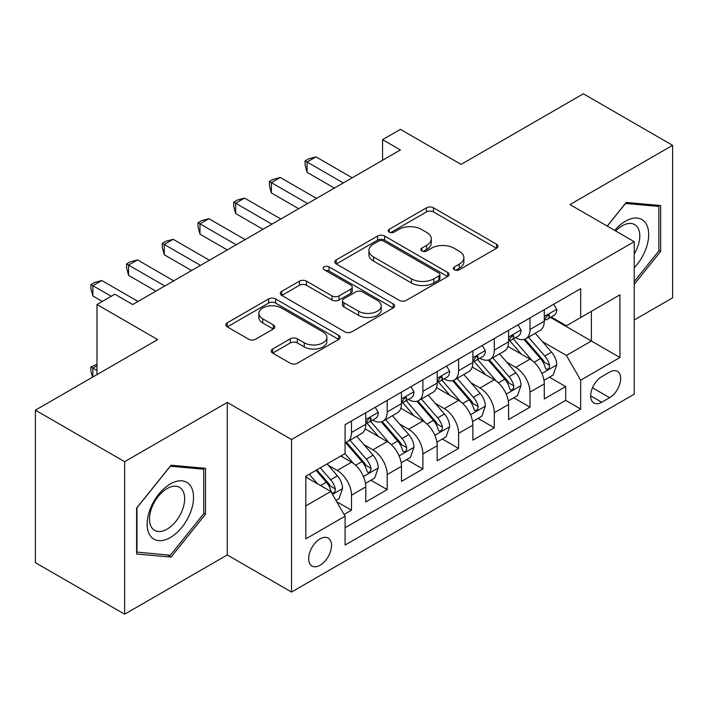 <?xml version="1.0" encoding="UTF-8"?>
<svg xmlns="http://www.w3.org/2000/svg" width="708" height="708" viewBox="0 0 708 708"><rect width="100%" height="100%" fill="white"/><g stroke="black" fill="none" stroke-linecap="round" stroke-linejoin="round"><path stroke-width="1.06" d="M454.412 269.766A3.469 2 0 0 0 459.315 269.766L496.547 248.269A4.956 2.859 0 0 0 497.998 246.251A4.956 2.859 0 0 0 496.547 244.225L433.473 207.807A4.956 2.859 0 0 0 426.464 207.807L389.241 229.304A3.469 2 0 0 0 388.223 230.719A3.469 2 0 0 0 389.241 232.136A3.469 2 0 0 0 394.144 232.136L398.958 229.357A15.859 9.151 0 0 1 421.384 229.357L426.641 232.392A15.859 9.151 0 0 1 431.287 238.861A15.859 9.151 0 0 1 426.641 245.34L421.826 248.119A3.469 2 0 0 0 420.809 249.535A3.469 2 0 0 0 421.826 250.951A3.469 2 0 0 0 426.729 250.951L431.544 248.172A15.859 9.151 0 0 1 453.97 248.172L459.226 251.207A15.859 9.151 0 0 1 463.873 257.677A15.859 9.151 0 0 1 459.226 264.155L454.412 266.934A3.469 2 0 0 0 453.394 268.35A3.469 2 0 0 0 454.412 269.766L454.412 266.934M320.087 565.25A16.151 9.328 120 0 0 330.645 551.019A16.151 9.328 120 0 0 328.167 538.071A16.151 9.328 120 0 0 320.087 538.868A16.151 9.328 120 0 0 309.538 553.107A16.151 9.328 120 0 0 312.007 566.055A16.151 9.328 120 0 0 320.087 565.25M272.642 349.017A4.956 2.859 0 0 0 271.191 351.035A4.956 2.859 0 0 0 272.642 353.062L290.342 363.275A4.956 2.859 0 0 0 297.342 363.275L338.69 339.406A4.956 2.859 0 0 0 340.141 337.38A4.956 2.859 0 0 0 338.69 335.362L275.624 298.944A4.956 2.859 0 0 0 268.615 298.944L227.268 322.821A4.956 2.859 0 0 0 225.817 324.839A4.956 2.859 0 0 0 227.268 326.866L248.641 339.203A4.956 2.859 0 0 0 255.65 339.203L273.341 328.99A4.956 2.859 0 0 0 274.793 326.963A4.956 2.859 0 0 0 273.341 324.945L262.748 318.821A13.257 7.655 0 0 1 258.863 313.414A13.257 7.655 0 0 1 267.049 306.343A13.257 7.655 0 0 1 281.492 307.998L323.016 331.972A13.257 7.655 0 0 1 326.892 337.38A13.257 7.655 0 0 1 318.715 344.451A13.257 7.655 0 0 1 304.263 342.796L297.342 338.796A4.956 2.859 0 0 0 290.342 338.796L272.642 349.017L272.642 353.062M634.226 319.998L672.6 297.838L672.6 145.326L583.357 93.801L461.094 164.389L400.409 129.352L382.559 139.662L400.409 149.963L132.679 304.537L114.829 294.227L96.978 304.537L96.978 374.612M124.643 461.687L124.643 614.199L227.277 554.948L227.277 402.436L124.643 461.687L35.4 410.162L157.663 339.575L96.978 304.537M227.277 402.436L291.528 439.526L634.226 241.676L634.226 394.188L291.528 592.047L291.528 439.526M672.6 145.326L569.967 204.577L634.226 241.676M399.312 300.36A4.956 2.859 0 0 0 406.321 300.36L447.668 276.492A4.956 2.859 0 0 0 449.12 274.465A4.956 2.859 0 0 0 447.668 272.447L384.594 236.029A4.956 2.859 0 0 0 377.585 236.029L336.238 259.907A4.956 2.859 0 0 0 334.787 261.925A4.956 2.859 0 0 0 336.238 263.951L399.312 300.36M325.538 270.518A3.469 2 0 0 1 329.061 271.005L329.061 266.881L393.179 303.9A4.956 2.859 0 0 1 394.63 305.927A4.956 2.859 0 0 1 393.179 307.945L351.832 331.822A4.956 2.859 0 0 1 344.823 331.822L281.757 295.404L281.757 291.36A4.956 2.859 0 0 0 280.306 293.386A4.956 2.859 0 0 0 281.757 295.404M281.757 291.36L299.449 281.147A4.956 2.859 0 0 1 306.458 281.147L332.034 295.909A4.956 2.859 0 0 0 339.044 295.909L350.779 289.138A4.956 2.859 0 0 0 352.23 287.112A4.956 2.859 0 0 0 350.779 285.085L324.149 269.713A3.469 2 0 0 1 323.131 268.297A3.469 2 0 0 1 325.273 266.447A3.469 2 0 0 1 329.061 266.881M124.643 614.199L35.4 562.674L35.4 410.162M344.097 514.495L351.504 510.22L336.689 501.671M328.255 465.271L337.22 470.448A20.196 11.655 60 0 1 351.504 495.175L365.779 486.936L365.779 501.981L387.196 489.609L370.957 480.236M363.956 444.659L372.921 449.837A20.196 11.655 60 0 1 387.196 474.564L401.48 466.324L401.48 481.369L422.897 469.006L406.658 459.625M399.657 424.048L408.613 429.225A20.196 11.655 60 0 1 422.897 453.961L437.172 445.713L437.172 460.758L458.589 448.394L442.35 439.013M435.349 403.445L444.314 408.613A20.196 11.655 60 0 1 458.589 433.349L472.873 425.101L472.873 440.146L494.29 427.782L478.05 418.41M471.05 382.833L480.015 388.011A20.196 11.655 60 0 1 494.29 412.737L508.574 404.498L508.574 419.543L529.991 407.171L529.991 392.126A20.196 11.655 -120 0 0 515.707 367.399L506.751 362.222M513.742 397.799L529.991 407.171M365.779 486.936A20.196 11.655 -120 0 0 351.504 462.2L340.787 456.014M401.48 466.324A20.196 11.655 -120 0 0 387.196 441.588L365.124 428.844M437.172 445.713A20.196 11.655 -120 0 0 422.897 420.986L400.816 408.233M472.873 425.101A20.196 11.655 -120 0 0 458.589 400.374L436.517 387.63M508.574 404.498A20.196 11.655 -120 0 0 494.29 379.762L472.218 367.018M609.597 372.134L601.738 376.674A15.647 9.036 120 0 0 591.516 390.462A15.647 9.036 120 0 0 593.915 403.002A15.647 9.036 120 0 0 601.738 402.224L609.597 397.692A15.647 9.036 120 0 0 619.819 383.904A15.647 9.036 120 0 0 617.42 371.364A15.647 9.036 120 0 0 609.597 372.134M305.812 505.893L330.795 491.467L345.079 516.203L345.079 545.054L580.675 409.029L580.675 380.178L566.4 355.443L542.443 341.61M345.079 516.203L305.812 538.868L305.812 476.219L345.079 453.545L345.079 424.694L580.675 288.669L580.675 317.52L619.942 294.847L619.942 357.505L580.675 380.178M372.735 420.048L372.921 420.154A20.196 11.655 60 0 0 383.019 421.154L397.294 412.914A20.196 11.655 -120 0 0 401.48 403.666L401.48 392.126M408.428 399.436L408.613 399.551A20.196 11.655 60 0 0 418.711 400.551L432.995 392.303A20.196 11.655 -120 0 0 437.172 383.063L437.172 371.514M444.128 378.833L444.314 378.939A20.196 11.655 60 0 0 454.412 379.939L468.687 371.691A20.196 11.655 -120 0 0 472.873 362.452L472.873 350.911M479.829 358.221L480.015 358.328A20.196 11.655 60 0 0 490.113 359.328L504.388 351.088A20.196 11.655 -120 0 0 508.574 341.84L508.574 330.3M345.079 527.743L565.683 400.374L565.683 386.568L544.266 398.931L544.266 383.886A20.196 11.655 -120 0 0 529.991 359.151L507.91 346.407M515.521 337.61L515.707 337.716A20.196 11.655 -120 0 0 525.805 338.716A20.196 11.655 -120 0 0 529.991 329.477L529.991 317.936M525.805 338.716L540.089 330.477A20.196 11.655 -120 0 0 544.266 321.228L544.266 309.688M351.504 420.977L351.504 432.526A20.196 11.655 60 0 1 347.318 441.765A20.196 11.655 60 0 1 345.079 442.58M347.318 441.765L361.602 433.526A20.196 11.655 -120 0 0 365.779 424.278L365.779 412.737M387.196 400.374L387.196 411.914A20.196 11.655 60 0 1 383.019 421.154M422.897 379.762L422.897 391.303A20.196 11.655 60 0 1 418.711 400.551M458.589 359.151L458.589 370.691A20.196 11.655 60 0 1 454.412 379.939M494.29 338.539L494.29 350.079A20.196 11.655 60 0 1 490.113 359.328M494.29 412.737L494.29 427.782M458.589 433.349L458.589 448.394M422.897 453.961L422.897 469.006M387.196 474.564L387.196 489.609M351.504 495.175L351.504 510.22M330.795 491.467L305.812 477.042M566.4 355.443L591.392 341.017L591.392 311.334L619.942 294.847M550.505 317.414L619.942 357.505M551.222 316.998L566.4 325.769L580.675 317.52M227.277 554.948L291.528 592.047M382.559 139.662L382.559 160.265M549.443 377.187L565.683 386.568M565.683 400.374L580.675 409.029M634.226 284.315L660.644 251.455L660.644 205.524L626.191 202.444L607.199 226.073M136.6 554.001L171.053 557.081L205.497 514.229L205.497 468.298L171.053 465.218L136.6 508.07L136.6 554.001M658.856 250.42L660.644 251.455M203.709 513.194L205.497 514.229M167.407 554.975L171.053 557.081M455.793 270.252L459.226 268.27A15.859 9.151 0 0 0 463.873 261.801L463.873 257.677M431.287 238.861L431.287 242.986A15.859 9.151 0 0 1 426.641 249.455L423.207 251.437M496.476 248.304L433.473 211.931A4.956 2.859 0 0 0 426.464 211.931L390.621 232.631M447.598 276.527L384.594 240.154A4.956 2.859 0 0 0 377.585 240.154L336.309 263.987M438.907 275.881A3.469 2 0 0 0 439.925 274.465A3.469 2 0 0 0 438.907 273.049L383.541 241.092A3.469 2 0 0 0 378.638 241.092L373.559 244.021A15.859 9.151 0 0 0 368.912 250.499A15.859 9.151 0 0 0 373.559 256.969L411.401 278.819A15.859 9.151 0 0 0 433.827 278.819L438.907 275.881L438.907 280.005A3.469 2 0 0 0 439.925 278.589L439.925 274.465M368.912 250.499L368.912 254.614A15.859 9.151 0 0 0 373.559 261.093L373.559 256.969M438.907 280.005L433.827 282.943A15.859 9.151 0 0 1 411.401 282.943L373.559 261.093M281.819 295.448L299.449 285.262L299.449 281.147M352.23 287.112L352.23 291.236A4.956 2.859 0 0 1 350.779 293.254L339.044 300.033A4.956 2.859 0 0 1 332.034 300.033L306.458 285.262A4.956 2.859 0 0 0 299.449 285.262M329.061 271.005L393.117 307.989M358.575 311.237A13.257 7.655 0 0 0 373.019 312.892A13.257 7.655 0 0 0 381.205 305.821A13.257 7.655 0 0 0 377.32 300.413L362.691 291.97A4.956 2.859 0 0 0 355.69 291.97L343.946 298.741A4.956 2.859 0 0 0 342.495 300.767A4.956 2.859 0 0 0 343.946 302.794L358.575 311.237L358.575 315.361A13.257 7.655 0 0 0 373.019 317.016A13.257 7.655 0 0 0 381.205 309.945L381.205 305.821M342.495 300.767L342.495 304.891A4.956 2.859 0 0 0 343.946 306.909L343.946 302.794M358.575 315.361L343.946 306.909M326.892 337.38L326.892 341.504A13.257 7.655 0 0 1 318.715 348.575A13.257 7.655 0 0 1 304.263 346.92L297.342 342.92A4.956 2.859 0 0 0 290.342 342.92L272.713 353.097M258.863 313.414L258.863 317.529A13.257 7.655 0 0 0 262.748 322.945L262.748 318.821M273.279 329.025L262.748 322.945M338.628 339.442L275.624 303.068A4.956 2.859 0 0 0 268.615 303.068L227.33 326.901M543.965 380.346L553.196 375.019L556.762 364.717A13.381 7.726 -120 0 0 551.55 352.159L535.239 333.273M531.974 360.461L513.335 338.875M521.362 354.177L510.548 341.645A32.055 18.505 -120 0 0 509.548 340.53M523.991 339.442L540.487 358.54A13.381 7.726 60 0 1 545.257 367.762L546.231 369.346L548.036 369.089L549.249 367.62L549.541 365.284A13.381 7.726 -120 0 0 544.771 356.071L528.46 337.185M524.955 339.132L542.682 359.655A6.815 3.938 60 0 1 544.399 362.319L549.541 365.284M553.727 304.228L556.762 309.484A13.381 7.726 60 0 1 553.992 315.405L547.204 319.317A13.381 7.726 -120 0 0 549.541 316.237L549.258 315.051L547.585 315.379L545.257 318.706A13.381 7.726 60 0 1 544.266 320.609M343.291 182.938L307.06 162.017L315.98 156.866L352.212 177.788M544.717 319.945L544.771 319.945A13.381 7.726 -120 0 0 547.204 319.317M334.362 188.089L307.06 172.327L307.06 162.017L305.095 160.884L308.661 158.822L315.98 156.866M307.06 172.327L305.095 165.008L305.095 160.884M634.226 267.73A32.816 18.948 120 0 0 648.254 229.666A32.816 18.948 120 0 0 625.483 221.17A32.816 18.948 120 0 0 614.73 230.419M634.226 253.968A24.842 14.346 120 0 0 634.651 224.569A24.842 14.346 120 0 0 622.226 225.799A24.842 14.346 120 0 0 615.721 230.994M607.269 226.109L625.483 203.462L658.856 206.444L658.856 250.942L634.226 281.589M656.643 205.161L658.856 206.444M190.434 512.53A32.816 18.948 120 0 0 181.938 480.838A32.816 18.948 120 0 0 150.238 508.946A32.816 18.948 120 0 0 158.734 540.638A32.816 18.948 120 0 0 190.434 512.53M182.301 510.22A24.842 14.346 120 0 0 179.505 487.343A24.842 14.346 120 0 0 151.866 507.503A24.842 14.346 120 0 0 154.663 530.372A24.842 14.346 120 0 0 182.301 510.22M136.963 552.258L136.963 507.76L170.336 466.236L203.709 469.218L203.709 513.716L170.336 555.24L136.6 552.054M201.506 467.935L203.709 469.218M508.273 400.958L517.495 395.63L521.061 385.329A13.381 7.726 -120 0 0 515.849 372.762L499.547 353.885M496.273 381.063L477.635 359.487M485.67 374.78L474.847 362.257A32.055 18.505 -120 0 0 473.856 361.142M488.29 360.053L504.786 379.152A13.381 7.726 60 0 1 509.556 388.373L510.53 389.958L512.335 389.701L513.548 388.232L513.84 385.895A13.381 7.726 -120 0 0 509.07 376.683L492.759 357.797M489.263 359.744L506.99 380.267A6.815 3.938 60 0 1 508.707 382.931L513.84 385.895M472.572 421.57L481.794 416.242L485.369 405.932A13.381 7.726 -120 0 0 480.157 393.374L463.846 374.488M460.581 401.675L441.934 380.099M449.969 395.391L439.146 382.869A32.055 18.505 -120 0 0 438.155 381.754M452.589 380.665L469.085 399.763A13.381 7.726 60 0 1 473.856 408.976L474.829 410.569L476.643 410.313L477.847 408.843L478.139 406.507A13.381 7.726 -120 0 0 473.369 397.294L457.067 378.408M453.562 380.355L471.289 400.878A6.815 3.938 60 0 1 473.006 403.542L478.139 406.507M436.871 442.181L446.102 436.854L449.669 426.543A13.381 7.726 -120 0 0 444.456 413.985L428.145 395.099M424.88 422.287L406.242 400.701M414.269 416.003L403.454 403.48A32.055 18.505 -120 0 0 402.463 402.356M416.897 401.277L433.393 420.375A13.381 7.726 60 0 1 438.163 429.588L439.137 431.172L440.942 430.924L442.155 429.446L442.447 427.119A13.381 7.726 -120 0 0 437.677 417.897L421.366 399.02M417.862 400.958L435.588 421.481A6.815 3.938 60 0 1 437.305 424.154L442.447 427.119M401.179 462.784L410.401 457.465L413.968 447.155A13.381 7.726 -120 0 0 408.764 434.597L392.453 415.711M389.179 442.898L370.541 421.313M378.576 436.615L367.753 424.083A32.055 18.505 -120 0 0 366.762 422.968M381.196 421.88L397.692 440.987A13.381 7.726 60 0 1 402.463 450.2L403.436 451.784L405.241 451.527L406.454 450.058L406.746 447.73A13.381 7.726 -120 0 0 401.976 438.509L385.665 419.623M382.17 421.57L399.896 442.093A6.815 3.938 60 0 1 401.613 444.757L406.746 447.73M518.026 324.839L521.061 330.087A13.381 7.726 60 0 1 518.291 336.008L511.512 339.929A13.381 7.726 -120 0 0 513.84 336.849L513.557 335.654L511.884 335.99L509.556 339.318A13.381 7.726 60 0 1 508.574 341.221M307.591 203.55L271.359 182.629L280.288 177.478L316.52 198.399M509.017 340.557L509.07 340.557A13.381 7.726 -120 0 0 511.512 339.929M298.67 208.701L271.359 192.93L271.359 182.629L269.394 181.496L272.969 179.434L280.288 177.478M271.359 192.93L269.394 185.62L269.394 181.496M482.334 345.442L485.369 350.699A13.381 7.726 60 0 1 482.599 356.62L475.811 360.54A13.381 7.726 -120 0 0 478.139 357.452L477.865 356.266L476.192 356.602L473.856 359.93A13.381 7.726 60 0 1 472.873 361.832M271.899 224.162L235.667 203.24L244.587 198.09L280.819 219.002M473.316 361.16L473.369 361.16A13.381 7.726 -120 0 0 475.811 360.54M262.969 229.312L235.667 213.542L235.667 203.24L233.702 202.107L237.269 200.045L244.587 198.09M235.667 213.542L233.702 206.232L233.702 202.107M446.633 366.054L449.669 371.311A13.381 7.726 60 0 1 446.898 377.231L440.119 381.143A13.381 7.726 -120 0 0 442.447 378.063L442.164 376.877L440.491 377.214L438.163 380.541A13.381 7.726 60 0 1 437.172 382.444M236.198 244.764L199.966 223.852L208.887 218.692L245.118 239.614M437.624 381.771L437.677 381.771A13.381 7.726 -120 0 0 440.119 381.143M227.277 249.924L199.966 234.153L199.966 223.852L198.001 222.719L201.568 220.657L208.887 218.692M199.966 234.153L198.001 226.834L198.001 222.719M410.941 386.665L413.968 391.922A13.381 7.726 60 0 1 411.198 397.843L404.418 401.755A13.381 7.726 -120 0 0 406.746 398.675L406.463 397.489L404.79 397.816L402.463 401.144A13.381 7.726 60 0 1 401.48 403.047M200.497 265.376L164.265 244.455L173.195 239.304L209.426 260.225M401.923 402.383L401.976 402.383A13.381 7.726 -120 0 0 404.418 401.755M191.576 270.527L164.265 254.765L164.265 244.455L162.3 243.322L165.876 241.26L173.195 239.304M164.265 254.765L162.3 247.446L162.3 243.322M365.478 483.396L374.7 478.068L378.276 467.767A13.381 7.726 -120 0 0 373.063 455.2L356.752 436.323M353.487 463.51L344.946 453.616M342.876 457.226L341.486 455.616M345.504 442.491L362 461.589A13.381 7.726 60 0 1 366.771 470.811L367.744 472.395L369.549 472.139L370.762 470.67L371.054 468.333A13.381 7.726 -120 0 0 366.284 459.12L349.973 440.234M346.469 442.181L364.195 462.705A6.815 3.938 60 0 1 365.912 465.368L371.054 468.333M375.24 407.277L378.276 412.534A13.381 7.726 60 0 1 375.506 418.446L368.718 422.366A13.381 7.726 -120 0 0 371.054 419.286L370.771 418.101L369.098 418.428L366.771 421.756A13.381 7.726 60 0 1 365.779 423.658M164.805 285.988L128.573 265.066L137.494 259.916L173.726 280.837M366.231 422.995L366.284 422.995A13.381 7.726 -120 0 0 368.718 422.366M155.875 291.138L128.573 275.377L128.573 265.066L126.608 263.934L130.175 261.871L137.494 259.916M128.573 275.377L126.608 268.058L126.608 263.934M335.973 500.432L339.008 498.68L342.575 488.378A13.381 7.726 -120 0 0 337.362 475.811L327.096 463.926M317.511 483.794L309.246 474.227M307.184 477.829L305.812 476.245M316.034 470.316L326.299 482.201A13.381 7.726 60 0 1 331.07 491.423L332.043 493.007L333.849 492.75L335.061 491.281L335.353 488.945A13.381 7.726 -120 0 0 330.583 479.732L320.317 467.838M316.857 469.838L328.503 483.316A6.815 3.938 60 0 1 330.22 485.98L335.353 488.945M96.978 365.744L92.872 368.116L96.978 370.488M92.536 377.169L90.907 371.107L90.907 366.983L96.978 364.257M90.907 366.983L92.872 368.116L92.872 376.975M111.253 296.289L92.872 285.678L101.802 280.527L138.033 301.44M102.333 301.449L92.872 295.979L92.872 285.678L90.907 284.545L94.483 282.483L101.802 280.527M92.872 295.979L90.907 288.669L90.907 284.545M337.22 470.448L351.504 462.2M372.921 449.837L387.196 441.588M408.613 429.225L422.897 420.986M444.314 408.613L458.589 400.374M480.015 388.011L494.29 379.762M515.707 367.399L529.991 359.151M529.991 329.477L544.266 321.228M351.504 432.526L365.779 424.278M387.196 411.914L401.48 403.666M422.897 391.303L437.172 383.063M458.589 370.691L472.873 362.452M494.29 350.079L508.574 341.84M529.991 392.126L544.266 383.886M592.472 387.807L609.597 397.692M590.676 395.843L601.738 402.224M459.226 268.27L459.226 264.155M421.826 250.951L421.826 248.119M426.641 249.455L426.641 245.34M389.241 232.136L389.241 229.304M426.464 211.931L426.464 207.807M433.473 211.931L433.473 207.807M496.547 248.269L496.547 244.225M336.238 263.951L336.238 259.907M377.585 240.154L377.585 236.029M384.594 240.154L384.594 236.029M447.668 276.492L447.668 272.447M411.401 282.943L411.401 278.819M433.827 282.943L433.827 278.819M306.458 285.262L306.458 281.147M332.034 300.033L332.034 295.909M339.044 300.033L339.044 295.909M350.779 293.254L350.779 289.138M393.179 307.945L393.179 303.9M290.342 342.92L290.342 338.796M297.342 342.92L297.342 338.796M304.263 346.92L304.263 342.796M273.341 328.99L273.341 324.945M227.268 326.866L227.268 322.821M268.615 303.068L268.615 298.944M275.624 303.068L275.624 298.944M338.69 339.406L338.69 335.362M541.93 373.488L556.674 364.974M544.771 356.071L551.55 352.159M534.106 362.231L540.487 358.54M556.674 309.325L544.266 316.494M547.806 315.237L549.541 316.237M506.229 394.099L520.973 385.586M509.07 376.683L515.849 372.762M498.405 382.842L504.786 379.152M470.528 414.711L485.281 406.197M473.369 397.294L480.157 393.374M462.705 403.445L469.085 399.763M434.836 435.314L449.58 426.8M437.677 417.897L444.456 413.985M427.012 424.057L433.393 420.375M399.135 455.925L413.879 447.412M401.976 438.509L408.764 434.597M391.312 444.668L397.692 440.987M520.973 329.937L508.574 337.096M512.114 335.849L513.84 336.849M485.281 350.549L472.873 357.708M476.413 356.46L478.139 357.452M449.58 371.16L437.172 378.32M440.721 377.063L442.447 378.063M413.879 391.763L401.48 398.931M405.02 397.675L406.746 398.675M363.443 476.537L378.187 468.023M366.284 459.12L373.063 455.2M355.62 465.28L362 461.589M378.187 412.375L365.779 419.534M369.319 418.286L371.054 419.286M332.495 494.405L342.486 488.635M330.583 479.732L337.362 475.811M320.52 485.538L326.299 482.201"/></g></svg>
